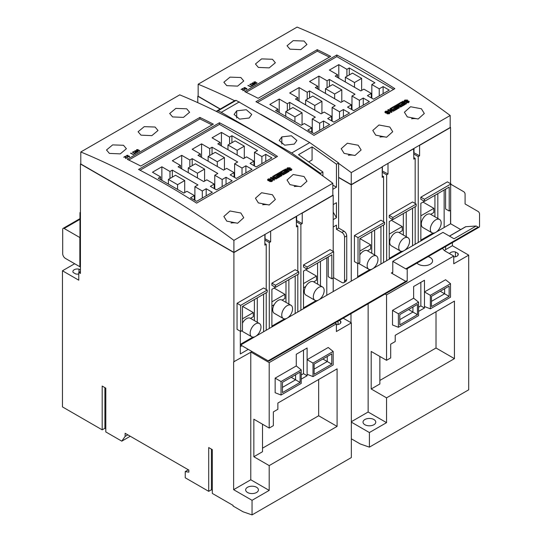 <?xml version="1.0" encoding="UTF-8"?>
<svg xmlns="http://www.w3.org/2000/svg" width="542" height="542" viewBox="0 0 542 542"><rect width="100%" height="100%" fill="white"/><g stroke="black" fill="none" stroke-linecap="round" stroke-linejoin="round"><path stroke-width="0.81" d="M479.426 226.834L407.117 268.581A2.039 1.179 -120 0 1 407.225 269.259L407.225 280.519L269.557 360.003A2.039 1.179 60 0 1 269.13 360.938A2.039 1.179 60 0 1 268.114 360.837L240.668 344.99L255.567 336.392A7.663 4.424 -60 0 1 255.56 336.392A7.663 4.424 -60 0 1 251.732 336.772A7.663 4.424 -60 0 1 250.147 333.262A7.663 4.424 -60 0 1 253.493 325.552A7.663 4.424 -60 0 1 259.394 323.499A7.663 4.424 -60 0 1 260.98 327.009A7.663 4.424 -60 0 1 255.567 336.392L287.158 318.147A7.663 4.424 -60 0 1 283.33 318.527A7.663 4.424 -60 0 1 281.745 315.024A7.663 4.424 -60 0 1 285.085 307.314A7.663 4.424 -60 0 1 290.986 305.261A7.663 4.424 -60 0 1 292.578 308.771A7.663 4.424 -60 0 1 287.158 318.147L318.757 299.909A7.663 4.424 -60 0 1 314.922 300.288A7.663 4.424 -60 0 1 313.337 296.779A7.663 4.424 -60 0 1 316.684 289.069A7.663 4.424 -60 0 1 322.585 287.016A7.663 4.424 -60 0 1 324.17 290.526A7.663 4.424 -60 0 1 318.757 299.909L372.557 268.846A7.663 4.424 -60 0 1 368.729 269.225A7.663 4.424 -60 0 1 367.144 265.715A7.663 4.424 -60 0 1 370.484 258.006A7.663 4.424 -60 0 1 376.385 255.959A7.663 4.424 -60 0 1 377.977 259.462A7.663 4.424 -60 0 1 372.557 268.846L404.156 250.6A7.663 4.424 -60 0 1 400.321 250.98A7.663 4.424 -60 0 1 398.736 247.477A7.663 4.424 -60 0 1 402.083 239.767A7.663 4.424 -60 0 1 407.984 237.714A7.663 4.424 -60 0 1 409.569 241.224A7.663 4.424 -60 0 1 404.156 250.6L435.748 232.362A7.663 4.424 -60 0 1 431.92 232.742A7.663 4.424 -60 0 1 430.334 229.232A7.663 4.424 -60 0 1 433.675 221.522A7.663 4.424 -60 0 1 439.582 219.476A7.663 4.424 -60 0 1 441.168 222.979A7.663 4.424 -60 0 1 435.748 232.362L450.646 223.765L450.646 184.151L463.64 191.658A2.039 1.179 -120 0 1 465.09 194.158L465.09 203.955L478.085 211.461A2.039 1.179 -120 0 1 479.534 213.961L479.534 226.265A2.039 1.179 -120 0 1 479.426 226.827A2.039 1.179 -120 0 0 479.426 226.827A2.039 1.179 -120 0 1 479.108 227.213L407.164 268.751M290.986 305.261L281.962 300.051A7.663 4.424 120 0 0 276.061 302.104A7.663 4.424 120 0 0 272.714 309.807A7.663 4.424 120 0 0 274.299 313.317L283.33 318.527M241.847 330.762A7.663 4.424 120 0 0 242.708 331.555L251.732 336.772M439.582 219.476L430.551 214.259A7.663 4.424 120 0 0 424.65 216.312A7.663 4.424 120 0 0 421.303 224.022A7.663 4.424 120 0 0 422.889 227.532L431.92 232.742M407.984 237.714L398.953 232.504A7.663 4.424 120 0 0 393.052 234.557A7.663 4.424 120 0 0 389.712 242.26A7.663 4.424 120 0 0 391.297 245.77L400.321 250.98M358.838 263.216A7.663 4.424 120 0 0 359.698 264.015L368.729 269.225M322.585 287.016L313.561 281.806A7.663 4.424 120 0 0 307.653 283.859A7.663 4.424 120 0 0 304.313 291.569A7.663 4.424 120 0 0 305.898 295.072L314.922 300.288M376.385 255.959L367.361 250.743A7.663 4.424 120 0 0 359.827 254.95M259.394 323.499L250.363 318.289A7.663 4.424 120 0 0 242.47 323.134M407.117 268.581A2.039 1.179 60 0 1 406.798 268.961A2.039 1.179 60 0 1 405.775 268.859L478.085 227.112A2.039 1.179 -120 0 0 478.627 227.301M478.085 227.112L476.174 226L465.829 226.705A2.039 1.179 -120 0 0 465.51 226.8L449.413 236.095M460.707 229.571L450.646 223.765M476.174 226L454.054 238.771L442.97 232.376L392.781 261.352L405.775 268.859M405.775 281.352L391.338 273.012L392.354 273.114L392.767 272.409L392.781 261.352M407.225 280.519A2.039 1.179 60 0 1 406.798 281.454L269.13 360.938M80.433 266.4L79.85 266.732L65.406 258.398A3.828 2.209 60 0 1 62.696 253.703L62.696 229.313A2.039 1.179 60 0 1 63.116 228.378A2.039 1.179 60 0 1 64.139 228.48L79.979 219.334M79.85 266.732L79.85 237.545L64.139 228.48M281.833 136.889L291.427 135.785L296.867 140.486L294.292 144.084L284.692 145.188L279.252 140.486L281.833 136.889L281.833 144.084M236.698 110.832L246.292 109.728L251.732 114.43L249.151 118.02L239.55 119.125L234.117 114.43L236.698 110.832L236.698 118.02M333.648 277.714L341.867 282.463A3.828 2.209 -120 0 0 343.777 282.653L345.945 281.4L346.738 279.645L346.738 235.865C346.568 233.88 345.667 232.315 344.034 231.177L338.615 228.047L338.615 162.939L309.726 142.573L236.122 100.378L234.801 100.616L216.746 111.042L216.746 111.611M309.726 142.573L291.671 152.993L221.258 112.343L218.067 110.798L216.746 111.042M239.313 101.916L221.258 112.343M332.835 189.273L336.447 187.186L332.835 185.1M338.615 162.939L336.447 164.192L312.077 146.862L298.534 154.68L322.903 172.01L322.903 175.987M322.903 172.01L320.559 173.365L291.671 152.993M320.559 174.3L320.559 173.365M333.201 227.023L336.453 225.147L336.453 229.3L338.615 228.047M336.447 164.192L336.447 187.186M333.201 219.625L336.447 217.748L336.447 202.715L333.201 204.591M343.777 282.653A3.828 2.209 -120 0 0 344.577 280.898L344.57 237.118A3.828 2.209 -120 0 0 341.867 232.423L336.453 229.3M236.122 100.378L218.067 110.798M336.447 217.748L333.201 212.112M308.859 161.834L312.077 159.978L308.859 161.834M312.077 146.862L312.077 159.978M364.881 424.732A6.382 3.686 180 0 1 363.018 422.13A6.382 3.686 180 0 1 366.954 418.722A6.382 3.686 180 0 1 373.912 419.522A6.382 3.686 180 0 1 375.782 422.13A6.382 3.686 180 0 1 371.839 425.531A6.382 3.686 180 0 1 364.881 424.732M428.153 256.63A8.299 4.79 180 0 1 430.152 257.484A8.299 4.79 180 0 1 432.584 260.871A8.299 4.79 180 0 1 427.462 265.295A8.299 4.79 180 0 1 418.417 264.259A8.299 4.79 180 0 1 416.94 263.1M241.088 89.423L242.924 88.36L243.317 90.196L244.449 90.121L244.699 89.322L244.72 90.263L243.094 90.345L242.626 88.827L241.366 89.559A765.995 442.252 -120 0 0 241.088 89.423M244.449 90.385L244.456 89.457M250.6 86.795A765.995 442.252 -120 0 0 247.89 85.494L248.134 85.351A765.995 442.252 60 0 1 250.567 86.517L251.102 86.503L250.6 86.795M252.829 84.742L253.053 83.834L250.81 83.814L253.554 83.549A765.995 442.252 -120 0 0 252.301 82.946L252.545 82.811A765.995 442.252 60 0 1 255.255 84.105L254.062 84.755L252.518 84.389M258.121 98.292A765.995 442.252 -120 0 0 244.666 91.578L317.246 49.674A765.995 442.252 60 0 1 330.701 56.388L258.121 98.292M240.851 77.52L243.764 80.982L237.613 86.124L226.766 85.65L223.853 82.242L230.004 77.133L240.851 77.52M304.042 41.036L306.955 44.498L300.803 49.64L289.956 49.166L287.043 45.758L293.195 40.65L304.042 41.036M272.443 59.274L275.363 62.743L269.205 67.886L258.365 67.411L255.445 63.997L261.603 58.895L272.443 59.274M254.171 82.086L254.056 82.763L255.458 82.553A765.995 442.252 60 0 1 255.736 82.689L255.485 83.299L256.454 83.19L256.847 82.519L256.739 83.326L253.832 82.912L253.9 81.957L255.6 81.815L254.171 82.086L254.056 82.994M255.736 82.689L255.485 83.522M256.454 83.448L256.61 82.662M256.847 83.251L256.847 82.519L256.739 83.326M251.569 85.934L252.165 85.595A765.995 442.252 -120 0 0 249.733 84.43L249.977 84.295A765.995 442.252 60 0 1 252.403 85.453L252.999 85.114A765.995 442.252 60 0 1 253.277 85.25L251.847 86.07A765.995 442.252 -120 0 0 251.569 85.934M246.576 88.529L243.9 88.495L243.941 87.702L245.357 87.506L244.218 87.831L244.151 88.36L246.806 88.387L246.773 89.078L245.648 89.064L246.576 88.529L246.522 89.186M243.9 88.495L243.941 87.702L243.941 88.515M244.218 87.831L244.151 88.576M246.806 89.051L246.806 88.387L246.773 89.078M220.276 109.003L198.148 96.225L198.148 84.22A765.995 442.252 60 0 1 234.625 100.717M260.716 114.274A765.995 442.252 60 0 1 274.699 122.14A765.995 442.252 60 0 1 288.683 130.419M283.73 116.93A765.995 442.252 -120 0 0 255.926 101.7L336.812 54.999A765.995 442.252 60 0 1 364.617 70.23A765.995 442.252 60 0 1 394.854 88.664L313.967 135.364A765.995 442.252 -120 0 0 283.73 116.93M198.148 84.22L297.091 27.1A765.995 442.252 60 0 1 373.641 65.02A765.995 442.252 60 0 1 450.192 115.493L351.25 172.613L351.25 184.619L382.218 166.95L351.25 184.829L338.615 177.532M386.575 137.248A9.959 5.752 0 0 0 379.989 137.038M375.714 135.141L372.801 130.473L378.953 124.992L389.8 127.011L392.72 131.726L386.561 137.248L375.714 135.141M418.167 119.01A9.959 5.752 0 0 0 411.588 118.793M407.313 116.896L404.393 112.235L410.551 106.747L421.398 108.766L424.311 113.488L418.153 119.01L407.313 116.896M354.976 155.493A9.959 5.752 0 0 0 348.391 155.276M344.123 153.379L341.203 148.718L347.361 143.23L358.201 145.249L361.121 149.971L354.963 155.493L344.123 153.379M321.934 101.34L314.794 105.46L305.62 100.162L312.754 96.042L321.934 101.34L321.934 113.359M352.476 73.109L361.649 78.407L354.515 82.526L345.335 77.228L352.476 73.109M332.612 84.572L341.792 89.87L334.651 93.996L325.478 88.698L332.612 84.572M302.07 112.804L294.936 116.923L285.756 111.625L292.897 107.506L302.07 112.804L302.07 124.829M314.794 110.202L314.794 105.46M305.62 100.162L305.62 104.904M361.649 78.407L361.649 90.433M354.515 87.269L354.515 82.526M345.335 81.971L345.335 77.228M341.792 89.87L341.792 101.896M334.651 98.732L334.651 93.996M325.478 93.434L325.478 88.698M285.756 111.625L285.756 116.367M294.936 121.665L294.936 116.923M253.073 84.83L253.832 83.678A765.995 442.252 60 0 1 254.733 84.112L253.073 84.599L253.331 83.963M297.809 100.392L297.809 97.682L295.465 99.037L321.101 113.84L324.17 112.072L331.575 116.34L331.575 120.825M307.199 99.247L307.199 92.262L309.55 90.907L309.55 97.892M309.55 90.907L335.186 105.71L332.117 107.485L332.117 121.137M331.575 119.47L332.117 119.782M337.53 77.465L337.53 74.755L335.186 76.11L360.823 90.907L363.892 89.139L371.297 93.414L371.297 97.892M346.921 76.314L346.921 69.329L349.265 67.974L349.265 74.959M349.265 67.974L374.901 82.777L371.832 84.552L371.832 98.204M371.297 96.537L371.832 96.849M317.673 88.929L317.673 86.219L315.322 87.574L340.959 102.377L344.034 100.602L351.433 104.877L351.433 109.362M327.063 87.784L327.063 80.799L329.407 79.444L329.407 86.429M329.407 79.444L355.044 94.247L351.975 96.015L351.975 109.674M351.433 108.007L351.975 108.319M277.951 111.862L277.951 109.152L275.607 110.507L301.244 125.31L304.313 123.535L311.711 127.81L311.711 132.289M287.341 110.717L287.341 103.732L289.685 102.377L289.685 109.362M289.685 102.377L315.322 117.174L312.253 118.949L312.253 132.607M311.711 130.934L312.253 131.252M389.258 234.083L402.259 226.576L402.259 230.743L399.081 232.579M359.827 251.075L370.66 244.815L370.66 248.988L367.49 250.817M332.117 107.485L339.516 111.754L343.398 109.518L349.536 113.061L333.831 122.126L327.693 118.583L331.575 116.34M297.809 97.682L289.685 92.994L299.076 87.574L299.076 101.124M299.076 87.574L307.199 92.262M339.516 111.754L339.516 118.847M343.398 109.518L343.398 116.605M371.832 84.552L379.237 88.827L383.119 86.584L389.258 90.128L373.553 99.193L367.415 95.649L371.297 93.414M337.53 74.755L329.407 70.06L338.797 64.64L338.797 78.19M338.797 64.64L346.921 69.329M379.237 88.827L379.237 95.914M383.119 86.584L383.119 93.671M351.975 96.015L359.38 100.29L363.262 98.048L369.4 101.591L353.689 110.663L347.551 107.12L351.433 104.877M317.673 86.219L309.55 81.53L318.933 76.11L318.933 89.66M318.933 76.11L327.063 80.799M359.38 100.29L359.38 107.377M363.262 98.048L363.262 105.134M312.253 118.949L319.658 123.224L323.54 120.981L329.678 124.525L313.967 133.596L307.829 130.053L311.711 127.81M277.951 109.152L269.828 104.457L279.218 99.037L279.218 112.587M279.218 99.037L287.341 103.732M319.658 123.224L319.658 130.31M323.54 120.981L323.54 128.068M391.419 220.316L402.259 226.576M389.258 258.371L401.453 251.332M389.258 242.105L389.712 242.369M370.66 244.815L359.922 238.615M369.854 269.57L357.666 276.61M392.212 110.514A764.721 441.513 60 0 1 393.167 111.164M388.682 110.676L389.63 110.866M400.287 106.456A764.721 441.513 60 0 1 400.938 106.896M396.629 105.907L397.523 106.157M396.764 105.825L396.764 104.782L400.287 106.307L397.469 104.376L398.16 103.976A765.995 442.252 60 0 1 401.771 106.415L400.599 107.092L397.523 105.778L397.523 106.821L398.756 108.156M402.374 103.746A764.721 441.513 60 0 1 402.835 104.057M403.763 104.687A764.721 441.513 60 0 1 404.224 104.999M394.827 108.102A764.721 441.513 60 0 1 395.287 108.414M396.216 109.044A764.721 441.513 60 0 1 396.676 109.355M242.687 89.755L242.999 90.758M246.109 92.275L317.334 51.158L329.387 57.147M257.396 102.465L336.812 56.612L393.587 89.396M420.856 215.838L433.851 208.331L433.851 212.505L430.68 214.334M431.486 301.352L444.616 293.771L444.616 288.717M440.239 291.244L449.135 296.379L431.486 306.569L431.486 296.298L449.135 286.108L449.135 296.379M399.8 319.644L412.929 312.063L412.929 307.009M408.553 309.536L417.448 314.672L399.8 324.861L399.8 314.59L417.448 304.401L417.448 314.672M416.161 204.063L412.55 201.976L389.258 215.425L392.869 217.505L416.161 204.063L416.161 206.143L392.869 219.591L392.869 217.505M392.869 219.591L389.258 217.505L389.258 215.425M406.229 211.875L406.229 236.705M406.229 248.927L406.229 249.401M403.343 235.032L403.343 213.548M392.178 219.192L392.144 219.896L389.258 221.563L389.258 259.205M354.414 235.54L354.414 261.596L358.025 263.683L359.827 262.64L359.827 238.67L384.563 224.388L384.563 222.301L380.951 220.215L354.414 235.54L358.025 237.626L384.563 222.301M358.025 263.683L358.025 237.626M371.744 231.786L371.744 253.277M374.637 230.12L374.637 254.943M374.637 267.165L374.637 267.646M388.445 110.521L388.445 109.586L392.212 110.338L392.212 110.968M392.212 110.338A765.995 442.252 -120 0 0 389.874 108.759L390.565 108.359L390.565 109.227M390.565 108.359A765.995 442.252 60 0 1 394.176 110.798L393.451 111.218L389.63 110.446L389.63 111.32M389.63 110.446A765.995 442.252 60 0 1 392.002 112.059L391.31 112.458A765.995 442.252 -120 0 0 387.699 110.019L388.445 109.586M400.287 106.307L400.287 106.964M398.16 103.976L398.16 104.85M397.523 105.778L399.379 107.797L398.207 108.475A765.995 442.252 -120 0 0 394.596 106.036L395.287 105.636L395.287 106.503M395.287 105.636L398.153 107.54L398.153 108.441M398.153 107.54L395.992 105.229L396.764 104.782M402.882 101.252A765.995 442.252 60 0 1 406.493 103.691L405.795 104.091A765.995 442.252 -120 0 0 402.184 101.652L402.882 101.252L402.882 102.12M404.827 100.067L407.557 100.053L405.409 100.487L405.186 101.239L407.821 100.826L409.264 101.727L408.587 102.54L406.168 102.601L407.977 102.133L408.228 101.557L404.501 101.645L404.061 100.961L404.827 100.067L404.827 101.117M405.409 100.487L405.186 101.943M405.897 101.293L405.897 101.977M407.821 100.826L407.821 101.476M408.878 101.117L408.878 102.167M406.818 102.167L406.818 102.865M407.977 102.133L407.977 102.811M408.228 101.557L408.336 102.668M401.446 102.079A765.995 442.252 60 0 1 405.057 104.518L402.374 106.069A765.995 442.252 -120 0 0 401.771 105.663L403.763 104.511A765.995 442.252 -120 0 0 402.977 103.976L401.121 105.046A765.995 442.252 -120 0 0 400.518 104.64L402.374 103.569A765.995 442.252 -120 0 0 401.351 102.885L399.318 104.057A765.995 442.252 -120 0 0 398.716 103.657L401.446 102.079L401.446 102.946M401.771 105.663L401.771 106.415M403.763 104.511L403.763 105.27M402.374 103.569L402.374 104.328M393.898 106.435A765.995 442.252 60 0 1 397.51 108.874L394.827 110.426A765.995 442.252 -120 0 0 394.224 110.019L396.216 108.867A765.995 442.252 -120 0 0 395.43 108.332L393.58 109.403A765.995 442.252 -120 0 0 392.977 108.996L394.827 107.926A765.995 442.252 -120 0 0 393.81 107.241L391.771 108.414A765.995 442.252 -120 0 0 391.168 108.014L393.898 106.435L393.898 107.302M396.216 108.867L396.216 109.626M394.827 107.926L394.827 108.685M385.613 111.157L388.343 111.151L386.202 111.577L385.972 112.33L388.607 111.916L390.05 112.817L389.373 113.63L386.954 113.691L388.763 113.231L389.014 112.648L385.287 112.736L384.847 112.052L385.613 111.157L385.613 112.208M386.202 111.577L385.972 113.034M386.69 112.384L386.69 113.068M388.607 111.916L388.607 112.567M389.664 112.214L389.664 113.258M387.605 113.258L387.605 113.962M388.763 113.231L388.763 113.908M389.014 112.648L389.122 113.766M242.999 90.29L242.999 89.505M242.924 88.36L242.924 89.62M317.334 51.158L317.246 49.674M255.458 82.553L255.458 82.899M336.812 54.999L336.812 56.612M423.017 202.078L433.851 208.331M420.856 223.866L421.303 224.124M433.044 233.087L420.856 240.126M413.81 148.711L387.815 163.508L413.634 148.603L413.81 159.131L415.165 158.352L413.81 157.566M387.997 163.616L387.997 174.036L382.218 170.913M382.395 166.638L382.395 170.805M412.55 208.23L412.55 245.756M387.997 174.036L386.642 174.822L382.218 172.268M382.218 166.95L382.218 177.376L383.573 176.59L382.218 175.811M357.666 277.443L357.666 263.473M380.951 226.468L380.951 263.995M382.035 166.848L387.815 163.508M338.615 163.413A765.995 442.252 60 0 1 351.25 172.613M338.615 177.322L351.25 184.619M413.634 148.603L450.192 127.499L450.192 115.493M413.81 152.668L419.589 155.798L418.234 156.577L413.81 154.023M413.993 148.4L413.993 152.566M445.592 189.151L445.592 208.961L449.203 211.041L450.646 210.208M424.467 201.353L420.856 199.266L420.856 197.18L424.467 199.266L424.467 201.353L449.203 187.071L449.203 211.041M424.467 199.266L451.005 183.941L451.005 184.361M423.769 200.947L423.742 201.658L420.856 203.325L420.856 240.96M434.935 195.303L434.935 216.793M437.828 193.636L437.828 218.46M437.828 230.682L437.828 231.163M449.521 253.615A4.471 2.581 180 0 1 455.416 251.949L455.416 256.766M457.97 255.282L457.97 253.426A4.471 2.581 180 0 1 458.275 254.354A4.471 2.581 180 0 1 453.749 256.935M455.416 251.949L457.97 253.426M450.531 283.683L450.531 297.185L430.355 308.832L430.355 295.336L450.531 283.683L445.592 279.74L424.467 291.935L430.355 295.336M430.355 308.832L424.467 306.528L424.467 280.261L413.634 286.515L413.634 298.188L418.573 302.138L418.573 315.634L398.397 327.287L398.397 313.784L418.573 302.138M420.856 282.341L420.856 305.905L418.573 307.219M415.165 244.246L415.165 206.719M415.165 203.487L415.165 158.352M386.642 260.716L386.642 174.822M383.573 262.484L383.573 224.957M383.573 221.725L383.573 176.59M371.202 388.98L371.202 351.453L386.548 360.315L390.701 357.916L390.701 344.156L395.22 341.548L395.22 335.295L454.433 301.108L454.433 358.648L386.548 397.842L371.202 388.98L379.867 383.98L379.867 356.46M436.019 311.738L436.019 348.011L379.867 380.43M220.099 109.105L197.789 96.225L198.148 96.015M351.345 421.71L368.133 412.015L386.548 422.652L369.4 432.55L351.345 422.13M368.133 303.777L368.133 412.015M350.986 322.686L350.986 313.683M351.25 281.142L351.25 184.829M197.789 96.225L197.789 102.662M450.192 127.289L450.551 127.499L419.589 145.371L419.589 155.798M418.234 156.577L418.234 242.47M451.005 183.941L447.394 181.855L420.856 197.18M444.142 189.985L444.142 227.511M452.394 242.633L452.394 245.722L468.701 255.14L453.749 263.771L453.749 256.054L445.626 251.366A11.572 6.68 180 0 1 442.59 248.29M452.394 245.722L445.626 249.632A11.572 6.68 0 0 0 444.359 250.499M398.397 313.784L392.51 310.383L413.634 298.188M424.467 306.528L424.467 307.985L420.856 305.905M424.467 307.985L418.573 311.386M392.51 310.383L392.51 324.976L398.397 327.287M436.019 348.011L454.433 358.648M453.749 256.054L386.548 294.855L385.071 294.001M386.548 397.842L386.548 422.652M386.548 294.855L386.548 360.315M351.345 438.803L360.369 444.02L369.4 447.143L369.4 432.55M450.551 127.499L450.551 183.684M450.551 210.262L450.551 223.812M468.701 255.14L468.701 389.813L369.4 447.143M247.531 492.488A6.382 3.686 180 0 1 245.662 489.88A6.382 3.686 180 0 1 249.598 486.479A6.382 3.686 180 0 1 256.556 487.278A6.382 3.686 180 0 1 258.426 489.88A6.382 3.686 180 0 1 254.483 493.288A6.382 3.686 180 0 1 247.531 492.488M123.732 157.18L125.568 156.116L125.961 157.952L127.099 157.878L127.343 157.072L127.363 158.02L125.737 158.101L125.27 156.584L124.01 157.309A765.995 442.252 -120 0 0 123.732 157.18M127.099 158.142L127.099 157.214M133.244 154.545A765.995 442.252 -120 0 0 130.534 153.25L130.778 153.108A765.995 442.252 60 0 1 133.21 154.274L133.745 154.26L133.244 154.545M135.473 152.492L135.696 151.591L133.454 151.564L136.198 151.299A765.995 442.252 -120 0 0 134.944 150.703L135.188 150.561A765.995 442.252 60 0 1 137.898 151.862L136.706 152.512L135.168 152.139M140.764 166.048A765.995 442.252 -120 0 0 127.309 159.328L199.89 117.424A765.995 442.252 60 0 1 213.345 124.145L140.764 166.048M123.495 145.276L126.408 148.738L120.256 153.881L109.409 153.406L106.496 149.992L112.648 144.89L123.495 145.276M186.685 108.793L189.598 112.255L183.447 117.397L172.6 116.923L169.687 113.508L175.838 108.407L186.685 108.793M155.087 127.031L158.007 130.5L151.848 135.635L141.008 135.161L138.088 131.753L144.247 126.652L155.087 127.031M136.814 149.843L136.699 150.513L138.108 150.31A765.995 442.252 60 0 1 138.386 150.439L138.129 151.055L139.104 150.947L139.497 150.276L139.382 151.076L136.482 150.669L136.543 149.707L138.244 149.565L136.814 149.843L136.699 150.744M138.386 150.439L138.129 151.272M139.104 151.204L139.253 150.419M139.497 151.001L139.497 150.276L139.382 151.076M134.22 153.691L134.809 153.352A765.995 442.252 -120 0 0 132.377 152.187L132.621 152.045A765.995 442.252 60 0 1 135.053 153.21L135.642 152.871A765.995 442.252 60 0 1 135.92 153.007L134.497 153.826A765.995 442.252 -120 0 0 134.22 153.691M129.22 156.286L126.55 156.252L126.591 155.452L128 155.263L126.869 155.588L126.794 156.116L129.45 156.143L129.416 156.828L128.291 156.821L129.22 156.286L129.165 156.943M126.55 156.252L126.591 155.452L126.591 156.272M126.869 155.588L126.794 156.333M129.45 156.807L129.45 156.143L129.416 156.828M233.9 252.376L80.792 163.982L80.792 151.977A765.995 442.252 60 0 1 157.343 189.896A765.995 442.252 60 0 1 233.9 240.37L233.9 252.376L264.679 234.598L233.9 252.579L80.433 163.982L80.792 163.772M166.374 184.687A765.995 442.252 -120 0 0 138.569 169.456L219.456 122.756A765.995 442.252 60 0 1 247.26 137.986A765.995 442.252 60 0 1 277.497 156.421L196.617 203.121A765.995 442.252 -120 0 0 166.374 184.687M80.792 151.977L179.734 94.857A765.995 442.252 60 0 1 256.285 132.776A765.995 442.252 60 0 1 332.835 183.25L233.9 240.37M269.218 205.005A9.959 5.752 0 0 0 262.633 204.788M258.365 202.898L255.445 198.23L261.596 192.742L272.443 194.761L275.363 199.483L269.205 205.005L258.365 202.898M300.817 186.76A9.959 5.752 0 0 0 294.231 186.55M289.956 184.653L287.043 179.991L293.195 174.504L304.042 176.523L306.955 181.238L300.803 186.766L289.956 184.653M237.62 223.243A9.959 5.752 0 0 0 231.041 223.033M226.766 221.136L223.853 216.475L230.004 210.987L240.851 213.006L243.764 217.721L237.606 223.25L226.766 221.136M204.578 169.09L197.437 173.216L188.264 167.918L195.398 163.792L204.578 169.09L204.578 181.116M235.12 140.866L244.293 146.164L237.159 150.283L227.979 144.985L235.12 140.866M215.262 152.329L224.435 157.627L217.301 161.746L208.121 156.448L215.262 152.329M184.714 180.561L177.58 184.68L168.399 179.382L175.54 175.262L184.714 180.561L184.714 192.586M197.437 177.952L197.437 173.216M188.264 167.918L188.264 172.654M244.293 146.164L244.293 158.183M237.159 155.019L237.159 150.283M227.979 149.721L227.979 144.985M224.435 157.627L224.435 169.653M217.301 166.489L217.301 161.746M208.121 161.191L208.121 156.448M168.399 179.382L168.399 184.124M177.58 189.422L177.58 184.68M135.717 152.58L136.476 151.435A765.995 442.252 60 0 1 137.377 151.868L135.717 152.356L135.974 151.719M180.459 168.149L180.459 165.439L178.108 166.794L203.745 181.597L206.814 179.822L214.219 184.097L214.219 188.582M189.842 167.004L189.842 160.019L192.193 158.664L192.193 165.649M192.193 158.664L217.83 173.467L214.761 175.235L214.761 188.894M214.219 187.227L214.761 187.539M220.174 145.215L220.174 142.505L217.83 143.86L243.466 158.664L246.535 156.889L253.941 161.164L253.941 165.649M229.564 144.07L229.564 137.085L231.908 135.73L231.908 142.715M231.908 135.73L257.552 150.534L254.483 152.302L254.483 165.96M253.941 164.294L254.483 164.605M200.316 156.685L200.316 153.975L197.965 155.33L223.609 170.127L226.678 168.359L234.076 172.634L234.076 177.112M209.707 155.534L209.707 148.555L212.051 147.2L212.051 154.179M212.051 147.2L237.687 161.997L234.618 163.772L234.618 177.424M234.076 175.757L234.618 176.069M160.595 179.612L160.595 176.902L158.25 178.257L183.887 193.06L186.956 191.292L194.361 195.56L194.361 200.045M169.985 178.467L169.985 171.482L172.329 170.127L172.329 177.112M172.329 170.127L197.965 184.93L194.896 186.705L194.896 200.357M194.361 198.69L194.896 199.002M271.901 301.833L284.902 294.333L284.902 298.5L282.091 300.126M274.177 304.692L271.901 306.006M242.47 318.825L253.304 312.571L253.304 316.745L250.492 318.364M214.761 175.235L222.159 179.51L226.041 177.268L232.179 180.811L216.475 189.883L210.337 186.34L214.219 184.097M180.459 165.439L172.329 160.75L181.719 155.33L181.719 168.88M181.719 155.33L189.842 160.019M222.159 179.51L222.159 186.597M226.041 177.268L226.041 184.361M254.483 152.302L261.881 156.577L265.763 154.335L271.901 157.885L256.197 166.95L250.058 163.406L253.941 161.164M220.174 142.505L212.051 137.817L221.441 132.397L221.441 145.947M221.441 132.397L229.564 137.085M261.881 156.577L261.881 163.664M265.763 154.335L265.763 161.428M234.618 163.772L242.023 168.047L245.905 165.805L252.044 169.348L236.332 178.42L230.194 174.87L234.076 172.634M200.316 153.975L192.193 149.28L201.577 143.86L201.577 157.41M201.577 143.86L209.707 148.555M242.023 168.047L242.023 175.134M245.905 165.805L245.905 172.891M194.896 186.705L202.302 190.98L206.184 188.738L212.322 192.281L196.617 201.346L190.479 197.803L194.361 195.56M160.595 176.902L152.471 172.214L161.862 166.794L161.862 180.344M161.862 166.794L169.985 171.482M202.302 190.98L202.302 198.067M206.184 188.738L206.184 195.825M274.062 288.073L284.902 294.333M271.901 326.121L284.455 318.872M271.901 309.861L272.734 310.342M253.304 312.571L242.565 306.372M252.863 337.117L240.309 344.366M274.855 178.264A764.721 441.513 60 0 1 275.817 178.914M271.325 178.433L272.274 178.623M282.931 174.212A764.721 441.513 60 0 1 283.581 174.653M279.272 173.664L280.173 173.914M279.408 173.582L279.408 172.539L282.931 174.063L280.112 172.132L280.803 171.733A765.995 442.252 60 0 1 284.415 174.172L283.242 174.849L280.173 173.535L280.173 174.578L281.4 175.913M285.017 171.502A764.721 441.513 60 0 1 285.478 171.814M286.406 172.437A764.721 441.513 60 0 1 286.867 172.756M277.47 175.859A764.721 441.513 60 0 1 277.931 176.17M278.859 176.794A764.721 441.513 60 0 1 279.326 177.112M125.331 157.512L125.642 158.515M128.752 160.032L199.978 118.915L212.037 124.904M140.039 170.222L219.456 124.369L276.237 157.153M303.5 283.595L316.501 276.088L316.501 280.261L313.689 281.881M305.776 286.447L303.5 287.761M314.13 369.109L327.26 361.528L327.26 356.473M322.883 359L331.779 364.129L314.13 374.319L314.13 364.055L331.779 353.865L331.779 364.129M282.443 387.401L295.573 379.82L295.573 374.766M291.196 377.293L300.092 382.428L282.443 392.611L282.443 382.347L300.092 372.158L300.092 382.428M298.805 271.813L295.194 269.733L271.901 283.175L275.512 285.261L298.805 271.813L298.805 273.9L275.512 287.348L275.512 285.261M275.512 287.348L271.901 285.261L271.901 283.175M288.872 279.631L288.872 304.042M285.986 302.375L285.986 281.298M274.821 286.948L274.794 287.653L271.901 289.32L271.901 326.955M237.057 303.296L237.057 329.353L240.668 331.44L242.47 330.396L242.47 306.42L267.206 292.138L267.206 290.058L263.595 287.971L237.057 303.296L240.668 305.376L267.206 290.058M240.668 331.44L240.668 305.376M254.388 299.543L254.388 320.613M241.935 345.721L240.309 346.656M257.281 297.876L257.281 322.28M80.433 212.349L79.979 212.606L79.979 238.67L80.433 238.927M271.088 178.271L271.088 177.342L274.855 178.088L274.855 178.725M274.855 178.088A765.995 442.252 -120 0 0 272.518 176.516L273.215 176.116L273.215 176.983M273.215 176.116A765.995 442.252 60 0 1 276.827 178.555L276.095 178.975L272.274 178.203L272.274 179.077M272.274 178.203A765.995 442.252 60 0 1 274.645 179.808L273.954 180.208A765.995 442.252 -120 0 0 270.343 177.769L271.088 177.342M282.931 174.063L282.931 174.714M280.803 171.733L280.803 172.607M280.173 173.535L282.023 175.554L280.851 176.231A765.995 442.252 -120 0 0 277.24 173.786L277.938 173.386L277.938 174.253M277.938 173.386L280.803 175.296L280.803 176.197M280.803 175.296L278.635 172.986L279.408 172.539M285.526 169.002A765.995 442.252 60 0 1 289.137 171.441L288.446 171.848A765.995 442.252 -120 0 0 284.835 169.402L285.526 169.002L285.526 169.87M287.47 167.824L290.2 167.81L288.053 168.237L287.829 168.989L290.465 168.582L291.908 169.483L291.23 170.296L288.811 170.351L290.62 169.89L290.871 169.307L287.145 169.395L286.704 168.718L287.47 167.824L287.47 168.867M288.053 168.237L287.829 169.693M288.54 169.05L288.54 169.727M290.465 168.582L290.465 169.233M291.521 168.874L291.521 169.924M289.462 169.917L289.462 170.622M290.62 169.89L290.62 170.567M290.871 169.307L290.979 170.425M284.089 169.836A765.995 442.252 60 0 1 287.7 172.275L285.017 173.826A765.995 442.252 -120 0 0 284.415 173.413L286.406 172.268A765.995 442.252 -120 0 0 285.62 171.733L283.764 172.803A765.995 442.252 -120 0 0 283.168 172.397L285.017 171.326A765.995 442.252 -120 0 0 284.001 170.642L281.962 171.814A765.995 442.252 -120 0 0 281.359 171.407L284.089 169.836L284.089 170.703M284.415 173.413L284.415 174.172M286.406 172.268L286.406 173.02M285.017 171.326L285.017 172.078M276.549 174.192A765.995 442.252 60 0 1 280.16 176.631L277.47 178.183A765.995 442.252 -120 0 0 276.867 177.769L278.859 176.624A765.995 442.252 -120 0 0 278.073 176.089L276.224 177.159A765.995 442.252 -120 0 0 275.621 176.753L277.47 175.683A765.995 442.252 -120 0 0 276.454 174.998L274.415 176.17A765.995 442.252 -120 0 0 273.812 175.764L276.549 174.192L276.549 175.059M278.859 176.624L278.859 177.376M277.47 175.683L277.47 176.435M268.263 178.914L270.993 178.901L268.846 179.327L268.615 180.086L271.257 179.673L272.694 180.574L272.016 181.387L269.604 181.441L271.406 180.981L271.664 180.398L267.931 180.493L267.491 179.808L268.263 178.914L268.263 179.964M268.846 179.327L268.615 180.784M269.333 180.14L269.333 180.818M271.257 179.673L271.257 180.323M272.308 179.964L272.308 181.014M270.248 181.014L270.248 181.712M271.406 180.981L271.406 181.658M271.664 180.398L271.766 181.516M125.642 158.047L125.642 157.255M125.568 156.116L125.568 157.37M199.978 118.915L199.89 117.424M138.108 150.31L138.108 150.649M219.456 122.756L219.456 124.369M305.661 269.828L316.501 276.088M303.5 291.623L304.333 292.104M316.054 300.634L303.5 307.883M296.46 216.461L270.458 231.265L296.278 216.36L296.46 226.888L297.809 226.109L296.46 225.323M270.641 231.366L270.641 241.793L264.862 238.67M265.045 234.395L265.045 238.561M295.194 275.986L295.194 313.513M270.641 241.793L269.286 242.572L264.862 240.025M264.862 234.706L264.862 245.126L266.217 244.347L264.862 243.568M233.629 489.677L250.777 479.772L269.198 490.402L252.044 500.307L233.629 489.677L233.629 361.88L252.044 351.555M248.25 349.366L240.309 353.953L240.309 331.23M263.595 294.225L263.595 331.751M78.773 274.001A4.471 2.581 180 0 1 75.751 273.961L73.197 272.484A4.471 2.581 180 0 1 72.892 271.556A4.471 2.581 180 0 1 78.969 269.15L78.969 272.355M78.969 269.15L80.433 269.991M79.979 212.606L80.433 212.87M264.679 234.598L270.458 231.265M296.278 216.36L332.835 195.249L332.835 183.25M296.46 220.425L302.233 223.555L300.878 224.334L296.46 221.78M296.637 216.15L296.637 220.323M328.235 256.908L328.235 276.711L331.846 278.798L333.648 277.755L333.648 251.698L330.037 249.611L303.5 264.936L307.111 267.016L307.111 269.103L303.5 267.016L303.5 264.936M307.111 267.016L333.648 251.698M331.846 278.798L331.846 254.821L307.111 269.103M306.413 268.703L306.386 269.408L303.5 271.081L303.5 308.716M317.578 263.06L317.578 284.13M320.471 261.393L320.471 285.797M338.059 321.142L338.059 324.516M340.62 323.039L340.62 321.182A4.471 2.581 180 0 1 340.918 322.111A4.471 2.581 180 0 1 336.392 324.692M339.306 320.424L340.62 321.182M333.174 351.44L333.174 364.942L312.998 376.588L312.998 363.086L333.174 351.44L328.235 347.49L307.111 359.685L312.998 363.086M312.998 376.588L307.111 374.285L307.111 348.011L296.278 354.265L296.278 365.945L301.216 369.888L301.216 383.39L281.041 395.037L281.041 381.541L301.216 369.888M303.5 350.098L303.5 373.655L301.216 374.969M297.809 311.996L297.809 274.476M297.809 271.244L297.809 226.109M269.286 328.466L269.286 242.572M266.217 330.241L266.217 292.714M266.217 289.482L266.217 244.347M253.846 456.737L253.846 419.21L269.198 428.072L273.344 425.673L273.344 411.913L277.863 409.305L277.863 403.052L337.083 368.858L337.083 426.398L269.198 465.598L253.846 456.737L262.511 451.73L262.511 424.21M318.662 379.495L318.662 415.768L262.511 448.187M105.798 428.797L104.897 428.282L104.897 387.625M104.897 428.282L102.187 429.84L102.187 386.06L105.798 388.147L105.798 431.927L121.781 441.154L125.121 436.412L127.824 434.847M130.27 436.256L121.781 441.154M125.121 436.412L125.121 433.282L188.853 470.077L188.853 472.163L185.242 471.594L188.359 469.792M211.421 449.128L211.421 489.778L208.711 491.343L208.711 447.563L212.322 449.643L212.322 493.43L233.087 505.415L233.087 506.038L243.012 511.77L252.044 514.9L252.044 500.307M250.777 352.286L250.777 479.772M233.9 362.036L233.9 252.579M80.433 271.515L78.773 272.47L78.773 280.187L62.465 270.776L74.654 263.737M80.433 163.982L80.433 273.432L78.773 272.47M332.835 195.045L333.201 195.249L302.233 213.128L302.233 223.555M300.878 224.334L300.878 310.227M326.792 257.741L326.792 295.268M281.041 381.541L275.153 378.14L296.278 365.945M307.111 374.285L307.111 375.742L303.5 373.655M307.111 375.742L301.216 379.143M275.153 378.14L275.153 392.733L281.041 395.037M318.662 415.768L337.083 426.398M343.188 318.181L351.345 322.89L336.392 331.521L336.392 323.811L334.915 322.957M336.392 323.811L269.198 362.605L251.048 352.131M269.198 465.598L269.198 490.402M269.198 362.605L269.198 428.072M212.322 490.3L211.421 489.778M185.242 471.594L185.242 477.793L208.711 491.343M62.465 270.776L62.465 406.906L102.187 429.84M333.201 195.249L333.201 251.434M333.201 278.019L333.201 291.569M351.345 322.89L351.345 457.57L252.044 514.9M465.829 226.705L449.494 236.136M268.114 360.837L269.557 360.003M391.338 273.012L392.781 272.179M344.034 231.177L341.867 232.423M346.738 235.865L344.57 237.118M346.738 279.645L344.577 280.898M406.642 101.063L406.642 101.808M387.428 112.153L387.428 112.899M445.626 246.542L445.626 249.632M289.286 168.819L289.286 169.558M270.072 179.91L270.072 180.655M271.901 308.981L272.721 309.455M303.5 290.742L304.319 291.217M389.258 241.644L389.718 241.908M420.856 223.406L421.317 223.67M79.979 218.643L63.116 228.378M252.89 84.376L252.89 84.769M405.016 100.948L405.016 101.998M408.343 101.72L408.343 102.763M385.802 112.045L385.802 113.088M389.129 112.811L389.129 113.854M255.343 83.116L255.343 83.482M256.705 82.885L256.705 83.339M243.975 88.143L243.975 88.529M246.712 88.692L246.712 89.112M135.534 152.133L135.534 152.526M287.66 168.704L287.66 169.748M290.986 169.47L290.986 170.52M268.446 179.795L268.446 180.845M271.772 180.567L271.772 181.611M137.986 150.872L137.986 151.238M139.348 150.642L139.348 151.096M126.618 155.9L126.618 156.279M129.355 156.448L129.355 156.862"/></g></svg>
